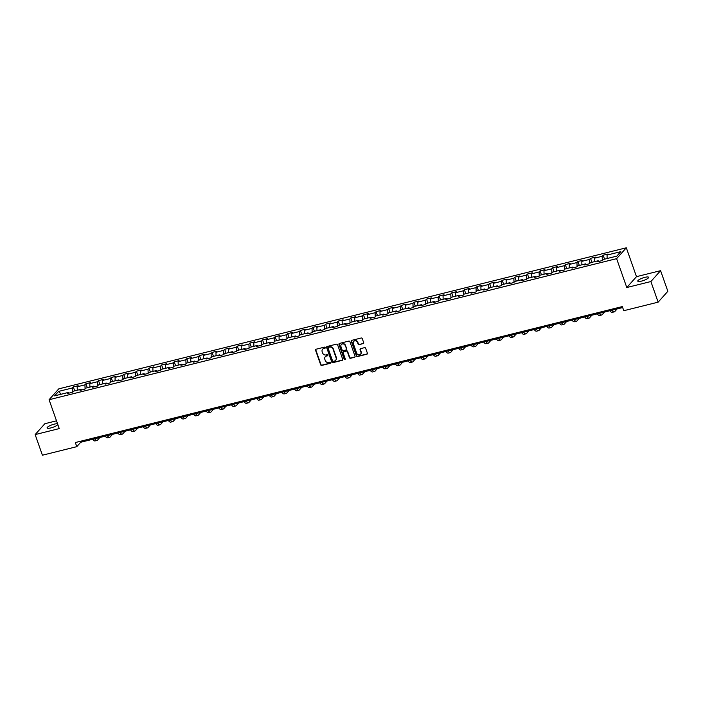 <?xml version="1.0" encoding="UTF-8"?>
<svg xmlns="http://www.w3.org/2000/svg" width="703" height="703" viewBox="0 0 703 703"><rect width="100%" height="100%" fill="white"/><g stroke="black" fill="none" stroke-linecap="round" stroke-linejoin="round"><path stroke-width="1.05" d="M325.252 347.563A0.615 0.554 -138.2 0 0 324.496 347.133L316.06 349.233A0.879 0.791 -138.2 0 0 315.55 350.235L320.682 364.813A0.879 0.791 -138.2 0 0 321.763 365.428L330.199 363.328A0.615 0.554 -138.2 0 0 330.551 362.625A0.615 0.554 -138.2 0 0 329.795 362.194L328.705 362.467A2.821 2.54 -138.2 0 1 325.252 360.507L324.821 359.295A2.821 2.54 -138.2 0 1 326.456 356.07L327.545 355.797A0.615 0.554 -138.2 0 0 327.897 355.094A0.615 0.554 -138.2 0 0 327.141 354.664L326.051 354.936A2.821 2.54 -138.2 0 1 322.598 352.976L322.176 351.764A2.821 2.54 -138.2 0 1 323.802 348.539L324.891 348.266A0.615 0.554 -138.2 0 0 325.252 347.563M644.879 277.342A5.747 1.318 -19.4 0 0 637.779 281.13A5.747 1.318 -19.4 0 0 641.523 281.103A5.747 1.318 -19.4 0 0 648.623 277.307A5.747 1.318 -19.4 0 0 644.879 277.342M57.576 423.839A5.747 1.318 -19.4 0 0 54.219 424.155A5.747 1.318 -19.4 0 0 47.11 427.951A5.747 1.318 -19.4 0 0 50.862 427.916A5.747 1.318 -19.4 0 0 57.839 424.594M363.196 343.723A0.879 0.791 -138.2 0 0 363.706 342.713L362.265 338.626A0.879 0.791 -138.2 0 0 361.184 338.011L351.816 340.34A0.879 0.791 -138.2 0 0 351.307 341.35L356.439 355.92A0.879 0.791 -138.2 0 0 357.519 356.535L366.887 354.207A0.879 0.791 -138.2 0 0 367.397 353.205L365.657 348.266A0.879 0.791 -138.2 0 0 364.576 347.651L360.569 348.644A0.879 0.791 -138.2 0 0 360.059 349.655L360.92 352.106A2.355 2.118 -138.2 0 1 358.425 354.778A2.355 2.118 -138.2 0 1 356.676 353.161L353.301 343.565A2.355 2.118 -138.2 0 1 355.797 340.885A2.355 2.118 -138.2 0 1 357.546 342.51L358.108 344.11A0.879 0.791 -138.2 0 0 359.189 344.716L363.46 343.433A0.879 0.791 -138.2 0 0 363.679 343.336M626.786 287.527L650.881 281.543L658.149 302.158L667.85 291.288L660.592 270.673L636.487 276.657L626.32 247.79L616.619 258.66L626.786 287.527L636.487 276.657M56.512 420.825L44.851 423.716L35.15 434.586L59.245 428.602L49.078 399.726L616.619 258.66M35.15 434.586L42.408 455.21L76.785 446.669L80.713 442.257L622.665 307.554M658.149 302.158L623.781 310.708L622.322 306.578L75.326 442.547L76.785 446.669M337.581 344.76A0.879 0.791 -138.2 0 0 336.5 344.154L327.132 346.482A0.879 0.791 -138.2 0 0 326.623 347.484L331.754 362.063A0.879 0.791 -138.2 0 0 332.835 362.669L342.203 360.349A0.879 0.791 -138.2 0 0 342.713 359.338L337.581 344.76M339.479 343.416L348.846 341.087A0.879 0.791 -138.2 0 1 349.918 341.693L355.05 356.272A0.879 0.791 -138.2 0 1 354.54 357.273L350.533 358.275A0.879 0.791 -138.2 0 1 349.461 357.66L347.379 351.746A0.879 0.791 -138.2 0 0 346.298 351.14L343.635 351.799A0.879 0.791 -138.2 0 0 343.126 352.809L345.296 358.961A0.615 0.554 -138.2 0 1 344.646 359.664A0.615 0.554 -138.2 0 1 344.189 359.233L338.969 344.417A0.879 0.791 -138.2 0 1 339.479 343.416M626.32 247.79L58.788 388.856L49.078 399.726M603.156 255.207L602.199 256.279L594.43 258.203L595.388 257.131L590.538 258.344L589.58 259.416L581.82 261.34L582.769 260.268L577.919 261.481L576.961 262.553L569.202 264.477L570.159 263.405L565.309 264.609L564.351 265.681L556.583 267.615L557.541 266.542L552.69 267.746L551.732 268.818L543.973 270.752L544.93 269.68L540.071 270.883L539.113 271.956L531.354 273.889L532.312 272.817L527.461 274.021L526.503 275.093L518.735 277.026L519.693 275.945L514.842 277.158L513.884 278.23L506.125 280.154L507.083 279.082L502.232 280.295L501.274 281.367L493.506 283.291L494.464 282.219L489.613 283.423L488.655 284.495L480.896 286.429L481.845 285.356L476.994 286.56L476.036 287.632L468.277 289.566L469.235 288.494L464.384 289.698L463.426 290.77L455.658 292.703L456.616 291.631L451.765 292.835L450.808 293.907L443.048 295.84L444.006 294.768L439.147 295.972L438.197 297.044L430.429 298.968L431.387 297.896L426.536 299.109L425.579 300.181L417.81 302.105L418.768 301.033L413.918 302.246L412.96 303.318L405.2 305.243L406.158 304.171L401.308 305.374L400.35 306.446L392.582 308.38L393.539 307.308L388.689 308.512L387.731 309.584L379.971 311.517L380.929 310.445L376.07 311.649L375.112 312.721L367.353 314.654L368.31 313.582L363.46 314.786L362.502 315.858L354.734 317.791L355.692 316.71L350.841 317.923L349.883 318.995L342.124 320.92L343.082 319.847L338.231 321.06L337.273 322.132L329.505 324.057L330.463 322.985L325.612 324.188L324.654 325.261L316.886 327.194L317.844 326.122L312.993 327.326L312.035 328.398L304.276 330.331L305.234 329.259L300.383 330.463L299.425 331.535L291.657 333.468L292.615 332.396L287.764 333.6L286.806 334.672L279.047 336.605L280.005 335.533L275.145 336.737L274.188 337.809L266.428 339.734L267.386 338.661L262.535 339.874L261.578 340.946L253.809 342.871L254.767 341.799L249.916 343.011L248.959 344.083L241.199 346.008L242.157 344.936L237.306 346.14L236.349 347.212L228.58 349.145L229.538 348.073L224.688 349.277L223.73 350.349L215.97 352.282L216.919 351.21L212.069 352.414L211.111 353.486L203.352 355.419L204.309 354.347L199.459 355.551L198.501 356.623L190.733 358.556L191.691 357.476L186.84 358.688L185.882 359.76L178.123 361.685L179.08 360.613L174.221 361.825L173.272 362.897L165.504 364.822L166.462 363.75L161.611 364.954L160.653 366.026L152.885 367.959L153.843 366.887L148.992 368.091L148.034 369.163L140.275 371.096L141.233 370.024L136.382 371.228L135.424 372.3L127.656 374.233L128.614 373.161L123.763 374.365L122.805 375.437L115.046 377.37L116.004 376.298L111.144 377.502L110.186 378.574L102.427 380.499L103.385 379.427L98.534 380.639L97.576 381.711L89.808 383.636L90.766 382.564L85.915 383.776L84.958 384.849L77.198 386.773L78.156 385.701L73.297 386.905L72.347 387.977L58.595 391.395L54.606 395.859L68.358 392.45L67.4 393.522L72.251 392.309L73.209 391.237L80.977 389.313L80.019 390.385L84.87 389.181L85.828 388.1L93.587 386.175L92.629 387.248L97.48 386.044L98.438 384.972L106.206 383.038L105.248 384.11L110.099 382.907L111.056 381.834L118.816 379.901L117.858 380.973L122.717 379.769L123.675 378.697L131.435 376.764L130.477 377.836L135.328 376.632L136.285 375.56L144.053 373.636L143.096 374.708L147.946 373.495L148.904 372.423L156.664 370.499L155.706 371.571L160.556 370.358L161.514 369.286L169.282 367.361L168.325 368.434L173.175 367.23L174.133 366.158L181.892 364.224L180.943 365.296L185.794 364.092L186.752 363.02L194.511 361.087L193.553 362.159L198.404 360.955L199.362 359.883L207.13 357.95L206.172 359.022L211.023 357.818L211.981 356.746L219.74 354.813L218.782 355.885L223.642 354.681L224.591 353.609L232.359 351.685L231.401 352.757L236.252 351.544L237.21 350.472L244.978 348.547L244.02 349.619L248.871 348.416L249.829 347.335L257.588 345.41L256.63 346.482L261.481 345.278L262.439 344.206L270.207 342.273L269.249 343.345L274.1 342.141L275.058 341.069L282.817 339.136L281.859 340.208L286.719 339.004L287.676 337.932L295.436 335.999L294.478 337.071L299.329 335.867L300.286 334.795L308.055 332.871L307.097 333.943L311.947 332.73L312.905 331.658L320.665 329.733L319.707 330.805L324.566 329.593L325.515 328.521L333.284 326.596L332.326 327.668L337.176 326.464L338.134 325.392L345.902 323.459L344.945 324.531L349.795 323.327L350.753 322.255L358.512 320.322L357.555 321.394L362.405 320.19L363.363 319.118L371.131 317.185L370.173 318.257L375.024 317.053L375.982 315.981L383.741 314.048L382.784 315.12L387.643 313.916L388.601 312.844L396.36 310.919L395.402 311.991L400.253 310.779L401.211 309.707L408.979 307.782L408.021 308.854L412.872 307.65L413.83 306.57L421.589 304.645L420.631 305.717L425.482 304.513L426.44 303.441L434.208 301.508L433.25 302.58L438.101 301.376L439.059 300.304L446.818 298.371L445.869 299.443L450.72 298.239L451.678 297.167L459.437 295.234L458.479 296.306L463.33 295.102L464.288 294.03L472.056 292.105L471.098 293.177L475.949 291.965L476.906 290.893L484.666 288.968L483.708 290.04L488.567 288.828L489.525 287.755L497.285 285.831L496.327 286.903L501.177 285.699L502.135 284.627L509.903 282.694L508.946 283.766L513.796 282.562L514.754 281.49L522.514 279.557L521.556 280.629L526.406 279.425L527.364 278.353L535.132 276.42L534.175 277.492L539.025 276.288L539.983 275.216L547.742 273.282L546.785 274.355L551.644 273.151L552.602 272.079L560.361 270.154L559.403 271.226L564.254 270.014L565.212 268.941L572.98 267.017L572.022 268.089L576.873 266.885L577.831 265.813L585.59 263.88L584.632 264.952L589.492 263.748L590.441 262.676L598.209 260.743L597.251 261.815L602.102 260.611L603.06 259.539L616.812 256.12L620.793 251.656L607.049 255.075L608.007 254.003L603.156 255.207L604.545 259.17M602.295 260.391L602.199 256.279M594.518 261.657L594.43 258.203M598.209 260.743L598.894 261.411M589.685 263.528L589.58 259.416M581.899 264.794L581.82 261.34M585.59 263.88L586.284 264.539M577.066 266.665L576.961 262.553M569.289 267.931L569.202 264.477M572.98 267.017L573.666 267.676M564.456 269.794L564.351 265.681M556.671 271.068L556.583 267.615M560.361 270.154L561.056 270.813M551.837 272.931L551.732 268.818M544.06 274.205L543.973 270.752M547.742 273.282L548.437 273.95M539.219 276.068L539.113 271.956M531.442 277.342L531.354 273.889M535.132 276.42L535.818 277.087M526.609 279.205L526.503 275.093M518.823 280.479L518.735 277.026M522.514 279.557L523.208 280.225M513.99 282.342L513.884 278.23M506.213 283.608L506.125 280.154M509.903 282.694L510.589 283.353M501.371 285.48L501.274 281.367M493.594 286.745L493.506 283.291M497.285 285.831L497.97 286.49M488.761 288.617L488.655 284.495M480.975 289.882L480.896 286.429M484.666 288.968L485.36 289.627M476.142 291.745L476.036 287.632M468.365 293.019L468.277 289.566M472.056 292.105L472.741 292.764M463.532 294.882L463.426 290.77M455.746 296.156L455.658 292.703M459.437 295.234L460.131 295.901M450.913 298.019L450.808 293.907M443.136 299.293L443.048 295.84M446.818 298.371L447.512 299.039M438.294 301.156L438.197 297.044M430.517 302.422L430.429 298.968M434.208 301.508L434.893 302.167M425.684 304.294L425.579 300.181M417.898 305.559L417.81 302.105M421.589 304.645L422.283 305.304M413.065 307.431L412.96 303.318M405.288 308.696L405.2 305.243M408.979 307.782L409.664 308.441M400.446 310.559L400.35 306.446M392.669 311.833L392.582 308.38M396.36 310.919L397.054 311.578M387.836 313.696L387.731 309.584M380.051 314.97L379.971 311.517M383.741 314.048L384.436 314.716M375.217 316.833L375.112 312.721M367.441 318.108L367.353 314.654M371.131 317.185L371.817 317.853M362.607 319.97L362.502 315.858M354.822 321.245L354.734 317.791M358.512 320.322L359.207 320.99M349.989 323.108L349.883 318.995M342.212 324.373L342.124 320.92M345.902 323.459L346.588 324.118M337.37 326.245L337.273 322.132M329.593 327.51L329.505 324.057M333.284 326.596L333.969 327.255M324.76 329.382L324.654 325.261M316.974 330.647L316.886 327.194M320.665 329.733L321.359 330.392M312.141 332.51L312.035 328.398M304.364 333.784L304.276 330.331M308.055 332.871L308.74 333.53M299.531 335.647L299.425 331.535M291.745 336.922L291.657 333.468M295.436 335.999L296.13 336.667M286.912 338.784L286.806 334.672M279.135 340.059L279.047 336.605M282.817 339.136L283.511 339.804M274.293 341.922L274.188 337.809M266.516 343.187L266.428 339.734M270.207 342.273L270.892 342.932M261.683 345.059L261.578 340.946M253.897 346.324L253.809 342.871M257.588 345.41L258.282 346.069M249.064 348.196L248.959 344.083M241.287 349.461L241.199 346.008M244.978 348.547L245.663 349.206M236.445 351.324L236.349 347.212M228.668 352.598L228.58 349.145M232.359 351.685L233.044 352.344M223.835 354.461L223.73 350.349M216.049 355.736L215.97 352.282M219.74 354.813L220.434 355.481M211.216 357.599L211.111 353.486M203.439 358.873L203.352 355.419M207.13 357.95L207.816 358.618M198.606 360.736L198.501 356.623M190.821 362.001L190.733 358.556M194.511 361.087L195.206 361.755M185.987 363.873L185.882 359.76M178.211 365.138L178.123 361.685M181.892 364.224L182.587 364.883M173.369 367.01L173.272 362.897M165.592 368.275L165.504 364.822M169.282 367.361L169.968 368.021M160.759 370.147L160.653 366.026M152.973 371.412L152.885 367.959M156.664 370.499L157.358 371.158M148.14 373.275L148.034 369.163M140.363 374.55L140.275 371.096M144.053 373.636L144.739 374.295M135.521 376.413L135.424 372.3M127.744 377.687L127.656 374.233M131.435 376.764L132.129 377.432M122.911 379.55L122.805 375.437M115.125 380.824L115.046 377.37M118.816 379.901L119.51 380.569M110.292 382.687L110.186 378.574M102.515 383.952L102.427 380.499M106.206 383.038L106.891 383.697M97.682 385.824L97.576 381.711M89.896 387.089L89.808 383.636M93.587 386.175L94.281 386.835M85.063 388.961L84.958 384.849M77.286 390.227L77.198 386.773M80.977 389.313L81.662 389.972M72.444 392.089L72.347 387.977M61.179 394.234L58.595 391.395M68.358 392.45L69.043 393.109M650.881 281.543L660.592 270.673M607.137 258.528L607.049 255.075M80.37 441.291L80.713 442.257M74.694 390.868L73.297 386.905M87.313 387.731L85.915 383.776M99.931 384.603L98.534 380.639M112.542 381.465L111.144 377.502M125.16 378.328L123.763 374.365M137.77 375.191L136.382 371.228M150.389 372.054L148.992 368.091M163.008 368.917L161.611 364.954M175.618 365.788L174.221 361.825M188.237 362.651L186.84 358.688M200.847 359.514L199.459 355.551M213.466 356.377L212.069 352.414M226.085 353.24L224.688 349.277M238.695 350.103L237.306 346.14M251.314 346.966L249.916 343.011M263.933 343.837L262.535 339.874M276.543 340.7L275.145 336.737M289.161 337.563L287.764 333.6M301.772 334.426L300.383 330.463M314.39 331.289L312.993 327.326M327.009 328.152L325.612 324.188M339.619 325.023L338.231 321.06M352.238 321.886L350.841 317.923M364.857 318.749L363.46 314.786M377.467 315.612L376.07 311.649M390.086 312.475L388.689 308.512M402.696 309.338L401.308 305.374M415.315 306.2L413.918 302.246M427.934 303.072L426.536 299.109M440.544 299.935L439.147 295.972M453.163 296.798L451.765 292.835M465.773 293.661L464.384 289.698M478.392 290.524L476.994 286.56M491.01 287.386L489.613 283.423M503.62 284.258L502.232 280.295M516.239 281.121L514.842 277.158M528.858 277.984L527.461 274.021M541.468 274.847L540.071 270.883M554.087 271.709L552.69 267.746M566.697 268.572L565.309 264.609M579.316 265.435L577.919 261.481M591.935 262.307L590.538 258.344M325.252 347.941A0.615 0.554 -138.2 0 1 325.155 347.976L324.065 348.249A2.821 2.54 -138.2 0 0 322.747 349.11M325.401 356.641A2.821 2.54 -138.2 0 1 326.71 355.78L327.809 355.507A0.615 0.554 -138.2 0 0 327.906 355.472M315.84 349.329A0.879 0.791 -138.2 0 0 315.814 349.945L320.946 364.523A0.879 0.791 -138.2 0 0 322.027 365.129L330.454 363.038A0.615 0.554 -138.2 0 0 330.559 363.003M326.913 346.57A0.879 0.791 -138.2 0 0 326.886 347.194L332.018 361.764A0.879 0.791 -138.2 0 0 333.099 362.379L342.466 360.05A0.879 0.791 -138.2 0 0 342.686 359.954M328.406 347.396A0.615 0.554 -138.2 0 0 328.046 348.099L332.554 360.894A0.615 0.554 -138.2 0 0 333.31 361.324L334.461 361.034A2.821 2.54 -138.2 0 0 336.087 357.818L333.011 349.066A2.821 2.54 -138.2 0 0 329.558 347.106L328.67 347.106A0.615 0.554 -138.2 0 0 328.301 347.431M335.779 360.173A2.821 2.54 -138.2 0 0 336.35 357.519L336.087 357.818M328.67 347.106L329.821 346.816A2.821 2.54 -138.2 0 1 333.266 348.776L336.35 357.519M343.416 351.895A0.879 0.791 -138.2 0 1 343.899 351.509L346.561 350.841A0.879 0.791 -138.2 0 1 347.634 351.456L349.716 357.37A0.879 0.791 -138.2 0 0 350.797 357.976L354.804 356.983A0.879 0.791 -138.2 0 0 355.024 356.887M339.25 343.503A0.879 0.791 -138.2 0 0 339.233 344.127L344.444 358.943A0.615 0.554 -138.2 0 0 345.305 359.338M345.217 345.621A2.355 2.118 -138.2 0 0 341.333 344.575A2.355 2.118 -138.2 0 0 340.973 346.676L342.159 350.05A0.879 0.791 -138.2 0 0 343.24 350.665L345.894 350.006A0.879 0.791 -138.2 0 0 346.403 348.996L345.481 345.322A2.355 2.118 -138.2 0 0 341.473 344.435M346.377 349.619A0.879 0.791 -138.2 0 0 346.667 348.706L346.403 348.996M345.481 345.322L346.667 348.706M353.802 341.324A2.355 2.118 -138.2 0 1 357.809 342.212L358.372 343.811A0.879 0.791 -138.2 0 0 359.453 344.426L363.46 343.433M360.683 354.048A2.355 2.118 -138.2 0 0 361.184 351.808L360.92 352.106M360.349 348.741A0.879 0.791 -138.2 0 0 360.323 349.356L361.184 351.808M351.597 340.437A0.879 0.791 -138.2 0 0 351.57 341.06L356.702 355.63A0.879 0.791 -138.2 0 0 357.783 356.245L367.151 353.917A0.879 0.791 -138.2 0 0 367.37 353.82M99.896 437.494L97.594 440.078A6.74 2.522 -104 0 1 97.04 440.43A6.74 2.522 -104 0 1 94.72 438.777M97.04 440.43L95.019 440.93A6.74 2.522 -104 0 1 92.699 439.278M112.506 434.357L110.204 436.941A6.74 2.522 -104 0 1 109.65 437.292A6.74 2.522 -104 0 1 107.339 435.64M109.65 437.292L107.629 437.793A6.74 2.522 -104 0 1 105.318 436.15M125.125 431.22L122.823 433.804A6.74 2.522 -104 0 1 122.269 434.155A6.74 2.522 -104 0 1 119.958 432.512M122.269 434.155L120.248 434.656A6.74 2.522 -104 0 1 117.937 433.013M137.735 428.092L135.433 430.667A6.74 2.522 -104 0 1 134.879 431.018A6.74 2.522 -104 0 1 132.568 429.375M134.879 431.018L132.858 431.519A6.74 2.522 -104 0 1 130.547 429.876M150.354 424.955L148.052 427.529A6.74 2.522 -104 0 1 147.498 427.881A6.74 2.522 -104 0 1 145.187 426.238M147.498 427.881L145.477 428.382A6.74 2.522 -104 0 1 143.166 426.739M162.973 421.818L160.671 424.392A6.74 2.522 -104 0 1 160.117 424.744A6.74 2.522 -104 0 1 157.806 423.101M160.117 424.744L158.096 425.253A6.74 2.522 -104 0 1 155.785 423.601M175.583 418.68L173.281 421.255A6.74 2.522 -104 0 1 172.727 421.615A6.74 2.522 -104 0 1 170.416 419.963M172.727 421.615L170.706 422.116A6.74 2.522 -104 0 1 168.395 420.464M188.202 415.543L185.9 418.127A6.74 2.522 -104 0 1 185.346 418.478A6.74 2.522 -104 0 1 183.035 416.826M185.346 418.478L183.325 418.979A6.74 2.522 -104 0 1 181.014 417.327M200.812 412.406L198.518 414.99A6.74 2.522 -104 0 1 197.965 415.341A6.74 2.522 -104 0 1 195.645 413.689M197.965 415.341L195.935 415.842A6.74 2.522 -104 0 1 193.624 414.199M213.431 409.269L211.128 411.853A6.74 2.522 -104 0 1 210.575 412.204A6.74 2.522 -104 0 1 208.264 410.561M210.575 412.204L208.554 412.705A6.74 2.522 -104 0 1 206.243 411.062M226.05 406.141L223.747 408.715A6.74 2.522 -104 0 1 223.194 409.067A6.74 2.522 -104 0 1 220.883 407.424M223.194 409.067L221.173 409.568A6.74 2.522 -104 0 1 218.861 407.925M238.66 403.004L236.357 405.578A6.74 2.522 -104 0 1 235.804 405.93A6.74 2.522 -104 0 1 233.493 404.287M235.804 405.93L233.783 406.439A6.74 2.522 -104 0 1 231.472 404.787M251.279 399.866L248.976 402.441A6.74 2.522 -104 0 1 248.423 402.793A6.74 2.522 -104 0 1 246.112 401.149M248.423 402.793L246.401 403.302A6.74 2.522 -104 0 1 244.09 401.65M263.897 396.729L261.595 399.313A6.74 2.522 -104 0 1 261.041 399.664A6.74 2.522 -104 0 1 258.73 398.012M261.041 399.664L259.02 400.165A6.74 2.522 -104 0 1 256.7 398.513M276.507 393.592L274.205 396.176A6.74 2.522 -104 0 1 273.652 396.527A6.74 2.522 -104 0 1 271.34 394.875M273.652 396.527L271.63 397.028A6.74 2.522 -104 0 1 269.319 395.385M289.126 390.455L286.824 393.039A6.74 2.522 -104 0 1 286.27 393.39A6.74 2.522 -104 0 1 283.959 391.747M286.27 393.39L284.249 393.891A6.74 2.522 -104 0 1 281.938 392.248M301.736 387.327L299.434 389.901A6.74 2.522 -104 0 1 298.889 390.253A6.74 2.522 -104 0 1 296.569 388.61M298.889 390.253L296.859 390.754A6.74 2.522 -104 0 1 294.548 389.111M314.355 384.19L312.053 386.764A6.74 2.522 -104 0 1 311.499 387.116A6.74 2.522 -104 0 1 309.188 385.472M311.499 387.116L309.478 387.617A6.74 2.522 -104 0 1 307.167 385.973M326.974 381.052L324.672 383.627A6.74 2.522 -104 0 1 324.118 383.979A6.74 2.522 -104 0 1 321.807 382.335M324.118 383.979L322.097 384.488A6.74 2.522 -104 0 1 319.786 382.836M339.584 377.915L337.282 380.49A6.74 2.522 -104 0 1 336.728 380.85A6.74 2.522 -104 0 1 334.417 379.198M336.728 380.85L334.707 381.351A6.74 2.522 -104 0 1 332.396 379.699M352.203 374.778L349.901 377.362A6.74 2.522 -104 0 1 349.347 377.713A6.74 2.522 -104 0 1 347.036 376.061M349.347 377.713L347.326 378.214A6.74 2.522 -104 0 1 345.015 376.562M364.822 371.641L362.52 374.224A6.74 2.522 -104 0 1 361.966 374.576A6.74 2.522 -104 0 1 359.646 372.924M361.966 374.576L359.945 375.077A6.74 2.522 -104 0 1 357.625 373.434M377.432 368.504L375.13 371.087A6.74 2.522 -104 0 1 374.576 371.439A6.74 2.522 -104 0 1 372.265 369.796M374.576 371.439L372.555 371.94A6.74 2.522 -104 0 1 370.244 370.296M390.051 365.375L387.748 367.95A6.74 2.522 -104 0 1 387.195 368.302A6.74 2.522 -104 0 1 384.884 366.658M387.195 368.302L385.174 368.803A6.74 2.522 -104 0 1 382.863 367.159M402.661 362.238L400.359 364.813A6.74 2.522 -104 0 1 399.805 365.165A6.74 2.522 -104 0 1 397.494 363.521M399.805 365.165L397.784 365.674A6.74 2.522 -104 0 1 395.473 364.022M415.28 359.101L412.977 361.676A6.74 2.522 -104 0 1 412.424 362.027A6.74 2.522 -104 0 1 410.113 360.384M412.424 362.027L410.403 362.537A6.74 2.522 -104 0 1 408.091 360.885M427.899 355.964L425.596 358.548A6.74 2.522 -104 0 1 425.043 358.899A6.74 2.522 -104 0 1 422.731 357.247M425.043 358.899L423.021 359.4A6.74 2.522 -104 0 1 420.71 357.748M440.509 352.827L438.206 355.41A6.74 2.522 -104 0 1 437.653 355.762A6.74 2.522 -104 0 1 435.342 354.11M437.653 355.762L435.632 356.263A6.74 2.522 -104 0 1 433.32 354.62M453.127 349.69L450.825 352.273A6.74 2.522 -104 0 1 450.272 352.625A6.74 2.522 -104 0 1 447.96 350.982M450.272 352.625L448.25 353.126A6.74 2.522 -104 0 1 445.939 351.482M465.746 346.561L463.444 349.136A6.74 2.522 -104 0 1 462.89 349.488A6.74 2.522 -104 0 1 460.57 347.844M462.89 349.488L460.86 349.989A6.74 2.522 -104 0 1 458.549 348.345M478.356 343.424L476.054 345.999A6.74 2.522 -104 0 1 475.5 346.351A6.74 2.522 -104 0 1 473.189 344.707M475.5 346.351L473.479 346.851A6.74 2.522 -104 0 1 471.168 345.208M490.975 340.287L488.673 342.862A6.74 2.522 -104 0 1 488.119 343.213A6.74 2.522 -104 0 1 485.808 341.57M488.119 343.213L486.098 343.723A6.74 2.522 -104 0 1 483.787 342.071M503.585 337.15L501.283 339.725A6.74 2.522 -104 0 1 500.729 340.085A6.74 2.522 -104 0 1 498.418 338.433M500.729 340.085L498.708 340.586A6.74 2.522 -104 0 1 496.397 338.934M516.204 334.013L513.902 336.596A6.74 2.522 -104 0 1 513.348 336.948A6.74 2.522 -104 0 1 511.037 335.296M513.348 336.948L511.327 337.449A6.74 2.522 -104 0 1 509.016 335.797M528.823 330.876L526.521 333.459A6.74 2.522 -104 0 1 525.967 333.811A6.74 2.522 -104 0 1 523.656 332.159M525.967 333.811L523.946 334.312A6.74 2.522 -104 0 1 521.626 332.668M541.433 327.739L539.131 330.322A6.74 2.522 -104 0 1 538.577 330.674A6.74 2.522 -104 0 1 536.266 329.03M538.577 330.674L536.556 331.175A6.74 2.522 -104 0 1 534.245 329.531M554.052 324.61L551.75 327.185A6.74 2.522 -104 0 1 551.196 327.536A6.74 2.522 -104 0 1 548.885 325.893M551.196 327.536L549.175 328.037A6.74 2.522 -104 0 1 546.864 326.394M566.662 321.473L564.36 324.048A6.74 2.522 -104 0 1 563.815 324.399A6.74 2.522 -104 0 1 561.495 322.756M563.815 324.399L561.785 324.909A6.74 2.522 -104 0 1 559.474 323.257M579.281 318.336L576.978 320.911A6.74 2.522 -104 0 1 576.425 321.271A6.74 2.522 -104 0 1 574.114 319.619M576.425 321.271L574.404 321.772A6.74 2.522 -104 0 1 572.093 320.12M591.9 315.199L589.597 317.782A6.74 2.522 -104 0 1 589.044 318.134A6.74 2.522 -104 0 1 586.733 316.482M589.044 318.134L587.023 318.635A6.74 2.522 -104 0 1 584.711 316.983M604.51 312.062L602.207 314.645A6.74 2.522 -104 0 1 601.654 314.997A6.74 2.522 -104 0 1 599.343 313.345M601.654 314.997L599.633 315.498A6.74 2.522 -104 0 1 597.322 313.854M617.129 308.925L614.826 311.508A6.74 2.522 -104 0 1 614.273 311.86A6.74 2.522 -104 0 1 611.962 310.216M614.273 311.86L612.251 312.36A6.74 2.522 -104 0 1 609.94 310.717"/></g></svg>
